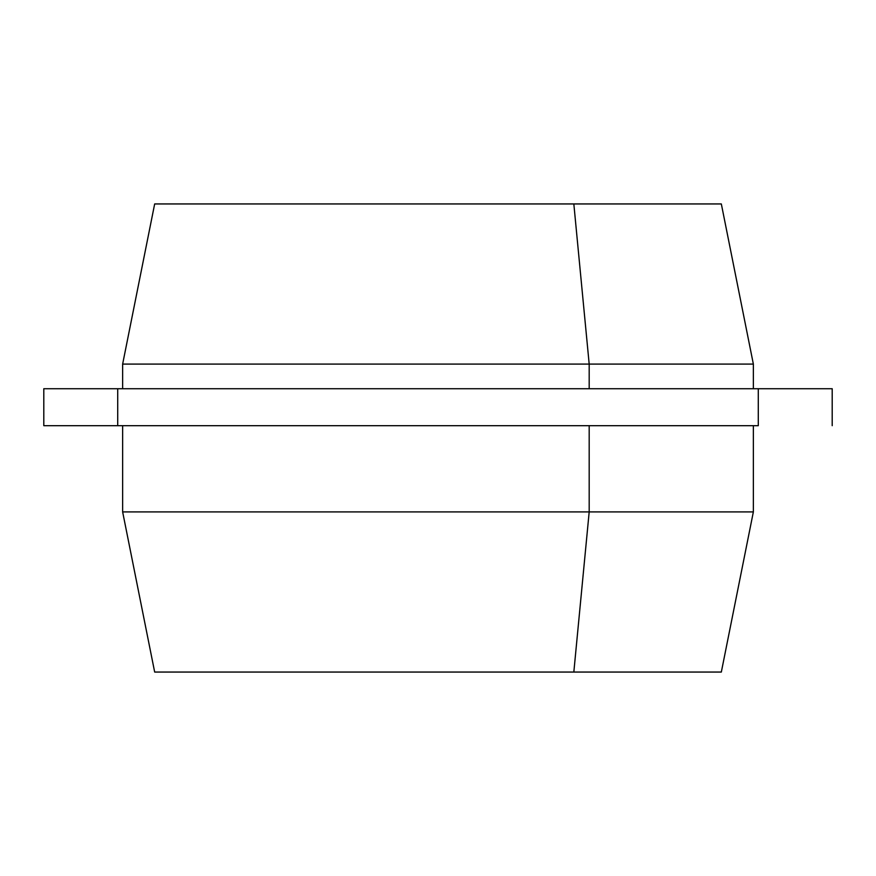 <?xml version="1.0" encoding="UTF-8"?>
<svg xmlns="http://www.w3.org/2000/svg" width="876" height="876" viewBox="0 0 876 876"><rect width="100%" height="100%" fill="white"/><g stroke="black" fill="none" stroke-linecap="round" stroke-linejoin="round"><path stroke-width="1.31" d="M122.64 388.725L122.64 364.087L589.187 364.087L589.187 388.725L589.187 364.087L122.64 364.087L154.669 203.944L573.835 203.944L589.187 364.087L753.36 364.087L589.187 364.087L573.835 203.944L302.165 203.944M573.835 203.944L721.331 203.944L753.36 364.087L753.36 388.725M758.288 425.681L117.712 425.681L758.288 425.681L758.288 388.725L758.288 425.681M43.8 425.681L117.712 425.681L43.8 425.681L43.8 388.725L117.712 388.725L117.712 425.681L117.712 388.725L832.2 388.725L832.2 425.681L832.2 388.725L43.8 388.725L43.8 425.681M302.165 672.056L573.835 672.056L589.187 511.912L573.835 672.056L721.331 672.056L753.36 511.912L589.187 511.912L589.187 425.681L589.187 511.912L122.64 511.912L753.36 511.912L753.36 425.681M573.835 672.056L154.669 672.056L122.64 511.912L122.64 425.681"/></g></svg>
